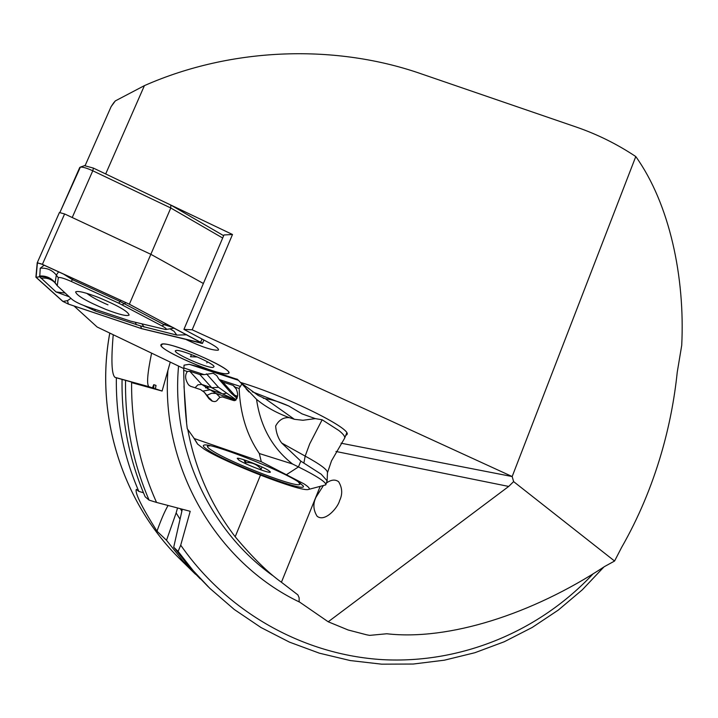 <?xml version="1.0" encoding="UTF-8"?>
<svg xmlns="http://www.w3.org/2000/svg" width="718" height="718" viewBox="0 0 718 718"><rect width="100%" height="100%" fill="white"/><g stroke="black" fill="none" stroke-linecap="round" stroke-linejoin="round"><path stroke-width="1.08" d="M218.514 349.801L218.46 349.926C218.855 348.76 215.93 346.489 209.692 343.105L183.925 329.382L192.164 329.795L512.167 476.546L513.621 481.616L508.694 486.436L328.207 621.788L299.146 601.756L299.128 597.762L297.907 594.908L281.42 582.244C267.949 572.632 252.53 557.473 235.181 536.759C211.074 505.337 195.278 469.563 187.766 429.427M326.546 482.936C331.24 479.624 335.261 479.22 338.627 481.724C342.378 487.935 342.692 494.262 339.56 500.697C338.079 507.312 325.119 522.614 317.123 516.269C313.21 509.986 312.851 503.596 316.064 497.098L323.19 485.88M227.929 373.539C221.135 377.103 156.416 349.19 161.056 344.64L161.442 344.317C166.585 339.919 233.655 368.711 228.548 373.091L227.929 373.539M218.46 349.926L218.093 350.213C212.375 350.465 201.848 346.974 186.492 339.74M200.169 578.78L183.054 561.099L166.513 540.295L156.982 531.167C141.581 506.648 134.697 492.71 136.339 489.344L138.816 491.39C123.272 455.329 115.795 417.472 116.361 377.803L114.961 377.327C111.622 374.428 111.039 360.23 113.229 334.732M341.032 443.194L512.167 476.546L635.78 156.551C669.697 203.984 685.116 277.363 681.723 345.34L677.236 372.247C674.399 399.558 669.158 426.42 661.502 452.834C651.675 486.562 638.383 518.1 621.6 547.448L614.572 561.036L604.673 566.475C531.966 614.357 448.328 640.815 386.787 633.761L369.644 635.376L366.494 634.775L348.158 629.991L328.207 621.788M186.59 422.256L183.987 386.14M183.745 368.558L97.145 327.013L74.035 305.994M240.386 382.398C285.522 395.753 353.103 429.193 346.875 434.605L345.708 435.512M183.925 329.382L223.962 234.965L232.497 234.499L105.681 173.953L144.408 85.63C232.731 46.652 336.859 44.067 422.148 74.151L576.437 127.113C597.421 134.365 617.202 144.174 635.78 156.551M192.164 329.795L232.497 234.499M85.164 165.508L111.119 106.632L113.65 102.845L115.329 100.906L144.408 85.63M111.119 106.632L115.329 100.906M208.489 587.037L190.728 568.611L173.711 547.188L178.109 551.406L180.721 545.168L190.207 511.306L156.551 502.438C139.534 464.564 131.223 424.634 131.609 382.631L155.438 388.851L155.968 385.378L153.76 384.677L152.431 387.855L116.361 377.803M182.309 509.224L173.711 547.188M179.787 518.782L176.134 512.93L177.534 507.967M166.513 540.295L176.134 512.93M170.265 362.096L162.088 391.05L131.609 382.631M122.06 379.741C121.468 420.631 129.177 459.646 145.18 496.802L149.084 500.123L156.551 502.438M138.816 491.39L143.456 492.745M152.431 387.855L148.958 386.706C146.517 384.66 147.396 373.468 151.597 353.148M162.088 391.05L155.438 388.851M156.982 531.167C161.02 519.814 164.718 511.252 168.075 505.472M513.621 481.616L614.572 561.036M222.67 238.008L170.785 207.996L150.852 254.307L72.222 217.518L92.775 170.785C86.977 168.138 82.839 166.908 80.371 167.106L59.926 212.411L79.761 167.429M170.749 205.025L170.785 207.996L92.775 170.785L93.439 168.111L170.749 205.025L223.657 235.692M59.414 212.528L37.21 262.824L59.414 212.528L64.611 213.955L150.852 254.307L203.382 283.493L150.852 254.307L129.375 304.199L42.398 264.359L37.21 262.824L35.9 277.184L62.789 301.38L68.452 304.118L141.679 328.682L202.44 343.437L129.375 304.199M84.482 165.652L93.439 168.111M40.863 263.739L37.408 262.976L36.106 277.265L62.978 301.452L68.354 304.055L141.554 328.602L202.162 343.123L129.285 304.199L40.863 263.739M105.959 309.458C119.242 314.565 126.96 316.441 129.114 315.085C128.226 311.513 118.084 305.662 98.698 297.539C85.388 292.441 77.688 290.566 75.605 291.921C76.602 295.574 86.716 301.425 105.959 309.458M118.766 303.167L71.226 281.42C63.776 278.18 59.477 276.951 58.329 277.722L57.26 285.746L72.276 299.577C75.291 301.865 80.075 304.19 86.636 306.55L130.676 321.161L165.67 329.508C167.267 329.338 166.02 328.126 161.918 325.882L118.766 303.167L120.032 301.47L72.446 279.688L63.399 274.016M186.877 334.794L176.781 335.082L140.566 325.936L141.554 328.602M70.929 298.338L67.501 300.636L62.978 301.452M69.269 296.812L56.058 291.957L39.741 276.789L36.106 277.265M140.566 325.936L95.368 311.038L83.71 305.482M58.625 271.826L56.309 275.075L55.124 282.991C51.184 278.252 46.06 276.188 39.741 276.789L40.244 268.209L44.166 265.202M173.209 327.534L164.045 324.653L120.032 301.47L120.92 300.366M166.073 329.463L174.312 328.117M55.124 282.991L57.26 285.746M86.761 293.339C91.518 296.983 98.581 300.806 107.96 304.836M162.564 344.048C173.666 342.199 239.238 371.996 227.759 373.584L226.646 373.728C216.253 374.769 162.304 351.569 161.047 345.466L162.564 344.048M191.455 354.566L190.53 356.738L197.396 356.981M213.049 367.428C206.165 368.163 169.663 351.56 176 350.537L176.44 350.474C181.807 349.576 213.506 363.164 214.081 366.593L213.049 367.428M207.322 361.746L206.838 362.904M261.289 461.737L194.255 438.545L197.531 444.029L204.038 449.073C226.134 463.092 299.927 491.794 308.21 489.514C310.571 489.111 309.144 487.217 303.938 483.833L261.289 461.737L259.324 453.525L292.504 463.981C272.418 448.176 260.437 426.636 256.55 399.352C265.597 406.864 276.565 412.976 289.462 417.688C283.52 417.14 278.916 419.913 275.649 426.016C276.116 432.676 278.135 438.357 281.716 443.033L300.815 461.135L321.215 474.221L327.121 480.8L325.81 484.758M292.504 463.981L298.446 466.933C307.636 471.475 314.646 475.343 319.474 478.52C324.195 481.652 326.295 483.77 325.766 484.883L308.749 489.38M289.462 417.688L294.425 419.303L265.175 398.669C271.996 399.531 279.876 401.99 288.815 406.029L252.269 391.768M240.665 382.694L258.157 395.43L265.175 398.669M236.94 379.023L238.403 380.271L189.283 364.313L201.991 367.679L237.272 379.364M256.55 399.352L238.403 380.271M209.252 450.886C231.492 465.085 308.255 493.831 303.22 485.933L298.437 481.922C280.478 469.76 209.046 442.001 203.984 445.151C202.216 445.716 203.975 447.628 209.252 450.886M259.324 453.525C246.902 435.476 240.171 413.792 239.139 388.465L241.867 383.977M209.1 398.831L208.875 398.58C212.968 402.331 216.01 402.547 218.003 399.226L219.735 397.467L222.347 396.91L233.619 400.536C238.331 398.696 238.906 394.263 235.351 387.226L233.072 385.395L222.777 382.03L237.128 397.925M208.875 398.58L204.388 392.351L200.555 389.587L190.494 386.257L188.628 384.92C185.118 379.696 184.697 375.236 187.353 371.52L183.682 370.317C184.149 395.062 185.352 414.537 187.281 428.754L194.255 438.545M220.031 397.305L216.181 393.491L235.935 400.025L222.634 393.958L211.72 387.72L199.864 374.545L204.19 374.634L213.237 373.261L216.692 375.568L219.214 379.607L222.777 382.03M199.864 374.545L189.758 371.242L187.353 371.52M189.283 364.313L184.068 365.157L183.682 370.317M206.497 373.845L218.514 387.316L236.15 399.809M236.823 398.732L236.24 397.808M235.316 400.456L228.827 398.948M303.858 463.155L305.177 456.101C320.542 464.501 327.964 470.075 327.453 472.821L331.51 460.839L344.595 438.267C345.304 436.706 343.41 434.13 338.896 430.54L322.149 419.779L315.283 418.612L302.951 420.272L294.425 419.303M288.815 406.029L302 413.855L315.283 418.612M222.634 393.958L226.179 393.258M208.83 386.769L205.554 387.72M210.186 445.752L207.448 446.138C207.026 446.955 208.83 448.606 212.86 451.092C232.309 463.55 299.37 489.084 299.918 484.147L298.302 481.832M268.586 470.47C262.366 466.341 238.977 457.276 237.227 458.299L238.861 460.139C246.068 464.833 272.086 474.571 270.3 471.897L268.586 470.47M261.998 467.014L261.11 469.177C256.999 464.268 251.695 462.087 245.224 462.643L243.967 459.807M246.094 460.525L245.224 462.643M508.694 486.436L335.97 451.478M195.52 574.301L181.663 560.704C122.823 504.036 94.498 415.569 109.8 333.089M272.454 575.396C208.615 529.66 171.099 447.197 178.558 366.072M281.42 582.244L320.093 486.625M603.892 566.978L582.316 589.81L558.317 610.067L532.2 627.46L504.269 641.748L474.867 652.716L444.361 660.192L413.146 664.042L381.626 664.168L350.213 660.551L319.348 653.174L289.453 642.125L260.948 627.496L234.256 609.474L209.755 588.275L193.151 570.586L178.109 551.406M593.185 573.727C539.64 631.203 461.459 663.917 382.586 659.654C303.822 654.942 227.615 612.634 180.721 545.168M181.789 511.081L180.353 508.712M299.72 602.169C216.19 562.49 160.796 466.888 167.913 370.362M149.084 500.123C132.794 462.293 124.95 422.561 125.551 380.926M155.977 386.051L155.968 385.378M153.814 388.411L153.76 384.677M115.024 377.345L149.03 386.733M235.181 536.759L260.472 475.172M38.171 262.896L37.408 262.976M64.611 213.955L42.398 264.359M202.036 339.031L200.735 342.109M200.439 342.001L201.04 343.285M67.501 300.636L68.354 304.055M40.244 268.209C46.823 267.733 52.181 270.013 56.309 275.075L58.329 277.722M73.29 278.548L71.226 281.42M125.991 302.691L122.159 304.827M166.037 323.719L161.918 325.882M39.445 276.035C45.853 275.577 51.068 277.803 55.106 282.704L57.063 285.288M176.781 335.082L174.025 331.249L170.292 329.041M144.076 327.049L141.976 323.926M136.267 324.742L135.442 322.328M95.368 311.038L94.794 309.279M56.058 291.957L65.15 293.034M41.016 278.333C46.14 277.498 50.592 278.781 54.362 282.156L55.25 283.17M281.716 443.033L305.177 456.101L309.709 443.85L322.149 419.779M300.815 461.135L298.446 466.933L286.715 474.499M239.139 388.465L235.351 387.226M219.134 379.508L239.956 386.311M219.403 379.813L231.034 392.961L234.409 395.196L237.478 396.201M233.072 385.395L236.473 389.282M189.758 371.242L201.722 384.426L211.72 387.72L218.514 387.316M195.072 387.774L197.935 384.812L201.722 384.426L210.042 389.802L203.086 391.077M183.799 367.975L204.19 374.634M211.523 400.824L206.604 395.438M207.053 395.277L211.604 393.258L216.181 393.491L210.042 389.802L220.893 393.383M204.388 392.351L211.577 400.859M194.201 438.465L197.288 443.464M207.421 388.788L207.69 387.424M181.663 560.704C122.796 504.009 94.471 415.542 109.773 333.08M114.961 377.327L148.958 386.706M84.769 165.544L80.371 167.106M203.885 340.018L202.458 343.41M327.453 472.821L327.121 480.8M246.112 388.869L248.949 391.929M232.578 400.186L234.553 400.662M344.667 438.097L346.731 432.99M231.205 393.15L237.003 398.31M237.039 398.212L235.271 396.578M210.338 398.876L212.384 401.263M263.838 398.418L263.219 398.185M197.531 444.029L193.16 436.984M209.387 386.948L205.878 387.926M300.312 483.187L299.962 484.049M207.798 445.304L207.448 446.138"/></g></svg>
